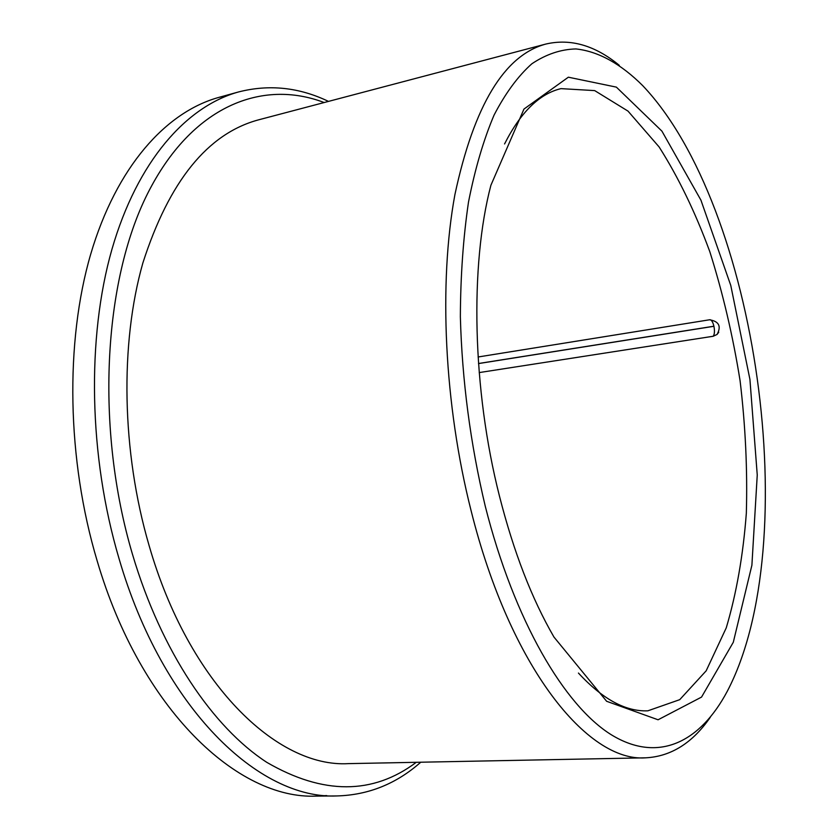 <?xml version="1.0" encoding="UTF-8"?>
<svg xmlns="http://www.w3.org/2000/svg" width="838" height="838" viewBox="0 0 838 838"><rect width="100%" height="100%" fill="white"/><g stroke="black" fill="none" stroke-linecap="round" stroke-linejoin="round"><path stroke-width="1.26" d="M479.2 372.585L713.201 336.258L717.066 334.446C721.487 326.265 718.983 321.383 709.566 319.781L478.079 356.988M228.858 95.071L218.833 97.397C166.175 111.915 116.597 166.416 90.703 254.197C65.05 341.956 66.789 459.329 97.156 560.852C140.931 709.975 238.086 799.798 316.387 796.1L326.673 795.587M328.496 101.398C299.114 87.299 269.145 84.146 238.589 91.939C186.465 106.311 137.422 160.98 111.925 249.368C86.66 337.735 88.65 456.144 119.027 558.59C162.823 709.095 259.403 799.672 336.886 795.943C368.406 795.063 396.364 783.823 420.76 762.213M578.44 673.061C602.595 699.217 625.735 711.797 647.868 710.813L679.733 699.667L706.162 670.829L726.263 627.84C736.466 593.472 743.149 555.269 746.333 513.244C747.559 469.982 745.474 425.819 740.09 380.777C732.936 335.986 722.838 292.944 709.807 251.672C695.236 212.119 678.34 177.216 659.118 146.954L628.008 111.108L594.697 90.609L560.999 88.629C539.442 93.741 520.628 112.177 504.56 143.958M499.438 496.012C513.673 551.938 531.858 598.961 553.981 637.079L606.639 701.291L658.071 719.779L701.542 697.09L733.302 642.264L751.895 565.231L757.248 475.01L749.926 379.405L730.778 285.454L700.924 200.146L661.936 131.157L616.38 87.131L568.353 77.201L523.949 109.076L490.9 185.261C469.814 265.237 472.318 389.345 499.438 496.012M485.275 506.267C514.239 620.843 564.54 705.963 611.572 734.926C658.846 763.669 700.537 741.599 727.269 691.308C804.773 543.548 757.709 206.515 642.704 85.633C621.346 64.296 598.699 51.348 575.926 48.939C560.79 49.316 546.104 54.261 531.868 63.772C518.073 76.028 505.471 93.133 494.074 115.078C483.589 139.757 475.062 168.742 468.505 202.031C463.267 237.479 460.554 275.702 460.355 316.691C462.073 380.442 470.38 443.637 485.275 506.267M619.282 65.333C595.169 45.462 570.751 38.349 546.03 44.005C504.434 55.057 474.057 105.253 454.908 194.605C438.567 283.087 444.203 404.649 471.113 510.761C510.269 667.687 587.826 762.402 645.7 757.824C671.018 756.494 692.555 742.971 710.31 717.255M546.03 44.005L258.523 119.855C207.677 133.546 169.119 181.27 142.858 263.006C119.897 343.643 121.625 451.588 149.028 545.308C188.728 683.724 277.169 767.901 348.409 763.628L645.7 757.824M324.17 102.54C262.231 78.877 191.797 105.64 147.509 193.756C103.367 281.463 95.176 428.668 132.519 554.442C161.305 651.535 212.957 727.426 266.851 762.381C323.018 794.937 372.837 794.916 416.287 762.308M478.508 363.577L713.934 326.286C714.814 331 714.573 334.32 713.201 336.258M710.121 319.707C711.692 320.137 712.96 322.305 713.913 326.212L478.508 363.514M316.387 796.1L336.886 795.943M218.833 97.397L238.589 91.939M718.753 332.246L717.066 334.446"/></g></svg>
